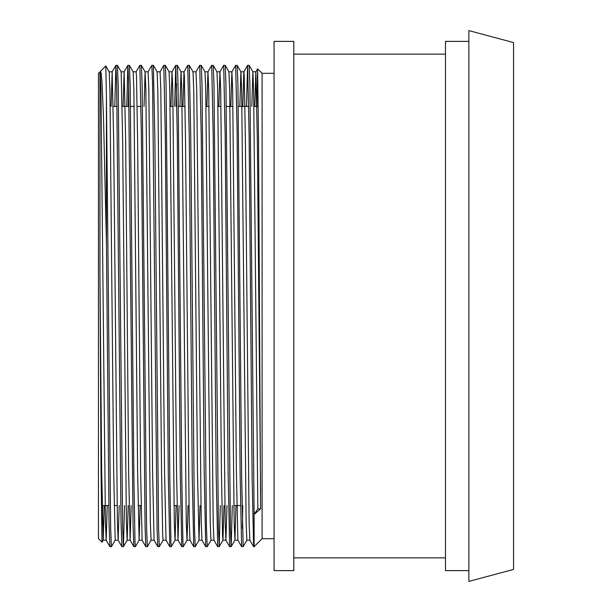 <?xml version="1.0" encoding="UTF-8"?>
<svg xmlns="http://www.w3.org/2000/svg" width="612" height="612" viewBox="0 0 612 612"><rect width="100%" height="100%" fill="white"/><g stroke="black" fill="none" stroke-linecap="round" stroke-linejoin="round"><path stroke-width="0.92" d="M513.544 306L513.544 42.572L468.861 30.6L468.861 581.4L513.544 569.428L513.544 306M274.069 538.69L262.097 538.69L262.097 73.31L257.575 68.812L256.895 106.434M293.806 306L293.806 41.379L274.069 41.379L274.069 570.621L293.806 570.621L293.806 306M468.861 570.621L445.475 570.621L445.475 41.379L468.861 41.379M100.544 71.214L105.815 65.966L106.434 97.209L106.434 243.018L103.512 117.779L102.013 82.459L101.255 73.7L100.529 71.229L99.955 73.845L99.955 275.132L101.056 472.632L102.005 542.247L98.455 538.69L98.455 73.31L100.2 71.803L100.949 89.635L105.425 521.738L106.182 540.197L107.238 505.566M246.491 106.434L247.6 65.346L249.145 65.346L249.887 84.272L254.11 514.432L260.597 508.817L258.539 138.656L257.591 68.804L255.831 71.826L257.354 140.4L260.597 491.979M247.623 65.323L249.122 135.696L252.129 477.306L253.613 546.677L249.849 540.174L249.107 521.738L245.381 140.4L244.249 76.217L243.882 71.803L240.891 71.803L239.835 106.434M230.854 106.434L231.887 71.826L235.628 65.346L237.173 65.346L237.915 84.272L241.641 476.182L243.163 546.654L241.641 546.677L237.877 540.174L236.4 471.6L232.659 89.635L231.91 71.803L228.919 71.803M235.651 65.323L237.081 129.935L240.141 475.715L241.618 546.654M218.882 106.434L219.915 71.826L223.655 65.346L225.201 65.346L225.935 84.272L230.418 528.355L231.183 546.654L232.3 505.566M223.678 65.323L225.185 136.445L228.154 474.782L229.668 546.677L225.897 540.174L225.162 521.738L220.687 89.635L219.938 71.803L216.946 71.803M206.91 106.434L207.942 71.826L211.683 65.346L213.228 65.346L213.963 84.272L218.438 528.355L219.211 546.654L220.328 505.566M211.706 65.323L213.198 135.191L216.166 473.328L217.696 546.677L213.925 540.174L213.19 521.738L208.715 89.635L207.965 71.803L204.966 71.803M195.962 71.826L199.711 65.346L201.249 65.346L201.991 84.272L206.466 528.355L207.216 546.677L210.979 540.174M199.734 65.323L201.226 135.887L204.133 468.18L205.724 546.677L201.952 540.174L201.218 521.738L196.735 89.635L195.993 71.803L192.994 71.803M182.957 106.434L183.99 71.826L187.731 65.346L189.276 65.346L190.753 135.818L194.494 528.355L195.243 546.677L199.007 540.174L200.04 505.566M187.762 65.323L189.284 138.411L192.245 475.601L193.744 546.677L189.98 540.174L189.238 521.738L185.513 140.4L184.38 76.217L184.013 71.803L181.022 71.803L179.966 106.434M176.141 106.434L176.531 83.645M174.65 106.434L175.759 65.346L177.304 65.346L178.038 84.272L181.772 476.182L182.904 542.14L183.271 546.677L187.035 540.174L188.068 505.566M175.782 65.323L177.281 135.787L180.257 474.116L181.772 546.677L178.008 540.174L179.087 505.566M160.046 71.826L163.786 65.346L165.332 65.346L166.066 84.272L169.799 476.182L170.932 542.14L171.291 546.677L175.063 540.174L176.088 505.566M163.809 65.323L165.309 136.277L168.292 474.996L169.799 546.677L166.059 540.197L163.06 540.197L162.7 535.783L161.568 471.6L157.835 90.262L157.1 71.826L153.36 65.346L154.828 135.818L158.569 528.355L159.319 546.677L163.083 540.174M148.073 71.826L151.837 65.323L152.579 83.446L157.1 529.64L157.797 546.654L159.319 546.677M136.094 71.826L139.842 65.346L141.38 65.346L142.122 84.272L146.597 528.355L147.347 546.677L151.11 540.174M139.865 65.323L141.334 133.653L145.082 527.391L145.824 546.654L147.347 546.677M128.245 106.434L128.635 83.637M126.753 106.434L127.862 65.346L129.407 65.346L130.149 84.272L133.875 476.182L135.007 542.14L135.374 546.677L139.138 540.174L140.171 505.566M123.089 106.434L124.121 71.826L127.885 65.323L128.566 80.478L133.087 526.473L133.852 546.654L135.374 546.677M114.773 106.434L115.89 65.346L117.435 65.346L118.17 84.272L122.652 528.355L123.425 546.654L124.534 505.566M111.116 106.434L112.149 71.826L115.913 65.323L116.632 82.299L121.038 522.709L121.88 546.654L123.395 546.677M262.097 538.69L254.11 546.677L254.11 514.432L257.851 508.817L260.597 508.817M242.39 528.355L242.78 505.566M106.434 97.209L110.673 528.355L111.422 546.677L115.194 540.174L113.671 471.6L109.938 90.262L109.204 71.826L105.815 65.966M106.434 243.018L109.074 523.183L109.908 546.654L111.422 546.677M102.005 542.247L103.214 540.174L104.247 505.566M102.487 524.293L102.701 505.566M99.955 275.132L101.691 471.6L103.214 540.174M124.121 71.826L121.153 71.803L122.652 140.4L126.393 522.365L127.143 540.197L130.134 540.197L131.19 505.566M123.425 546.654L127.166 540.174L128.199 505.566M129.407 65.346L133.148 71.826L133.89 90.262L137.616 471.6L139.138 540.174M144.042 106.434L145.098 71.803L145.863 90.262L150.338 522.365L151.088 540.197L154.079 540.197L152.587 471.6L148.846 89.635L148.096 71.803L145.098 71.803M165.332 65.346L169.073 71.826L169.807 90.262L174.29 522.365L175.032 540.197L178.031 540.197M177.304 65.346L181.045 71.826L181.787 90.262L186.262 522.365L187.012 540.197L190.003 540.197M189.276 65.346L193.017 71.826L193.759 90.262L197.485 471.6L199.007 540.174M201.249 65.346L204.997 71.826L205.731 90.262L210.207 522.365L210.956 540.197L213.948 540.197M213.228 65.346L216.969 71.826L217.704 90.262L221.437 471.6L222.569 535.783L222.929 540.197L225.927 540.197L226.983 505.566M219.211 546.654L222.952 540.174L223.984 505.566M225.201 65.346L228.942 71.826L229.684 90.262L234.159 522.365L234.932 540.174L235.964 505.566M237.173 65.346L240.914 71.826L241.656 90.262L246.131 522.365L246.881 540.197L249.872 540.197M251.807 106.434L252.863 71.803L253.628 90.262L257.851 508.817M112.149 71.826L113.671 140.4L117.397 521.738L118.162 540.197L119.218 505.566M124.144 71.803L125.644 140.4L128.635 471.6L130.134 540.197M133.125 71.803L136.116 71.803L136.484 76.217L137.616 140.4L140.607 471.6L142.106 540.197L139.115 540.197M157.077 71.803L160.069 71.803L160.818 89.635L164.559 471.6L166.028 540.174M170.985 106.434L172.018 71.826L172.791 89.635L176.531 471.6L178.008 540.174M242.826 106.434L243.859 71.826L247.6 65.346M254.806 106.434L255.831 71.826M240.501 505.566L233.845 505.566M176.975 505.566L173.976 505.566M141.051 505.566L138.06 505.566M117.106 505.566L114.107 505.566M108.791 505.566L102.135 505.566M274.069 73.31L262.097 73.31M445.475 54.147L293.806 54.147M153.329 65.323L151.837 65.323M254.11 546.677L253.613 546.677M231.16 546.677L229.668 546.677M219.188 546.677L217.696 546.677M207.216 546.677L205.724 546.677M195.243 546.677L193.744 546.677M183.271 546.677L181.772 546.677M171.291 546.677L169.799 546.677M445.475 557.853L293.806 557.853M258.279 106.434L253.919 106.434M248.763 106.434L238.29 106.434M232.965 106.434L226.318 106.434M220.993 106.434L218.002 106.434M209.021 106.434L206.03 106.434M185.069 106.434L178.421 106.434M173.097 106.434L170.105 106.434M140.997 106.434L137.18 106.434M134.181 106.434L130.524 106.434M129.025 106.434L122.209 106.434M117.053 106.434L113.228 106.434M117.435 65.346L121.176 71.826M141.38 65.346L145.128 71.826M231.183 546.654L234.932 540.174M243.163 546.654L246.904 540.174M249.145 65.346L252.894 71.826M106.182 540.197L103.191 540.197M112.172 71.803L109.181 71.803M118.162 540.197L115.163 540.197M172.041 71.803L169.05 71.803M201.975 540.197L198.984 540.197M237.9 540.197L234.909 540.197M255.862 71.803L252.863 71.803M175.759 65.346L172.018 71.826M157.797 546.654L154.056 540.174M145.824 546.654L142.083 540.174M133.852 546.654L130.111 540.174M121.88 546.654L118.131 540.174M109.9 546.654L106.159 540.174M100.475 71.306L100.177 71.826"/></g></svg>
